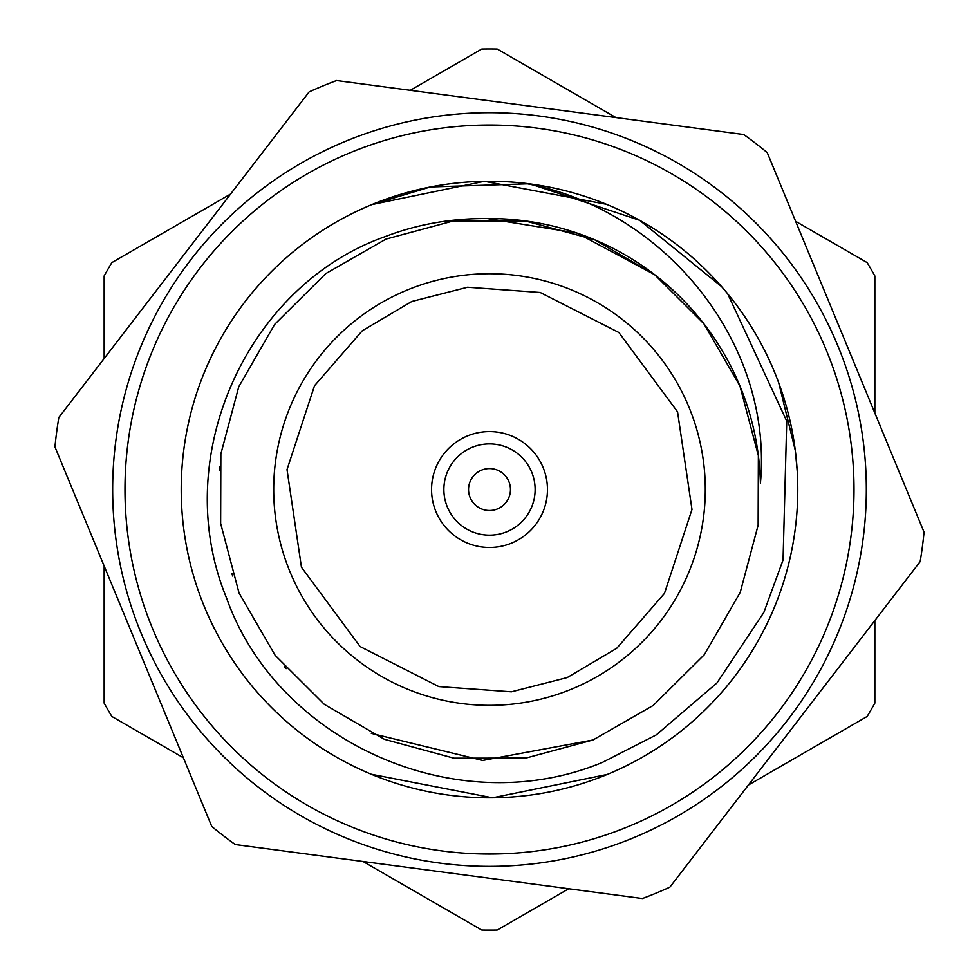 <?xml version="1.0" encoding="UTF-8"?>
<svg xmlns="http://www.w3.org/2000/svg" width="979" height="979" viewBox="0 0 979 979"><rect width="100%" height="100%" fill="white"/><g stroke="black" fill="none" stroke-linecap="round" stroke-linejoin="round"><path stroke-width="1.47" d="M607.213 774.45A308.287 308.287 0 0 1 183.893 449.018A308.287 308.287 0 0 1 677.395 245.129A308.287 308.287 0 0 1 607.213 774.45L492.547 797.799L371.2 774.218L492.547 797.799L607.213 774.45L492.547 797.799L371.2 774.218L492.547 797.799L607.213 774.45L492.547 797.799L371.2 774.218M371.787 204.611L484.385 181.299L606.454 204.293L484.385 181.299L371.787 204.611L484.385 181.299L606.454 204.293L484.385 181.299L371.787 204.611L484.385 181.299L606.454 204.293M606.98 204.513L607.592 204.77M778.697 382.716L795.315 450.621M795.437 451.637L797.273 471.866M371.824 204.599L430.356 186.965L528.954 183.783M530.288 183.966L639.679 220.312L721.56 286.59M371.298 733.381L482.696 760.438L592.98 739.989L653.287 705.418L704.342 654.694L740.234 592.319L758.138 525.148L758.358 455.627L739.953 386.056L703.889 323.78L654.657 274.695L594.571 239.745L525.111 220.899L453.142 220.997L386.02 239.084L325.713 273.643L274.658 324.379L238.766 386.754L220.862 453.926L220.642 523.435L239.047 593.005L275.111 655.281L324.343 704.378L384.429 739.316L453.889 758.174L525.858 758.076L592.98 739.989L653.287 705.418L704.342 654.694L740.234 592.319L758.138 525.148L758.358 455.627L739.953 386.056L703.889 323.78L654.657 274.695L594.571 239.745L525.111 220.899L453.142 220.997L386.02 239.084L325.713 273.643L274.658 324.379L238.766 386.754L220.862 453.926L220.642 523.435L239.047 593.005L275.111 655.281L324.343 704.378L384.429 739.316L453.889 758.174L525.858 758.076L592.98 739.989L653.287 705.418L704.342 654.694L740.234 592.319L758.138 525.148L758.358 455.627L739.953 386.056L703.889 323.78L654.657 274.695L594.571 239.745L525.111 220.899L453.142 220.997L386.02 239.084L325.713 273.643L274.658 324.379L238.766 386.754L220.862 453.926L220.642 523.435L239.047 593.005L275.111 655.281L324.343 704.378L384.429 739.316L453.889 758.174L525.858 758.076L592.98 739.989L653.287 705.418L704.342 654.694L740.234 592.319L758.138 525.148L758.358 455.627L739.953 386.056L703.889 323.78L654.657 274.695L594.571 239.745L525.111 220.899L453.142 220.997L386.02 239.084L325.713 273.643L274.658 324.379L238.766 386.754L220.862 453.926L220.642 523.435L239.047 593.005L275.111 655.281L324.343 704.378L384.429 739.316L453.889 758.174L525.858 758.076L592.98 739.989L653.287 705.418L704.342 654.694L740.234 592.319L758.138 525.148L758.358 455.627L739.953 386.056L703.889 323.78L654.657 274.695L594.571 239.745L525.111 220.899L453.142 220.997L386.02 239.084L325.713 273.643L274.658 324.379L238.766 386.754L220.862 453.926L220.642 523.435L239.047 593.005L275.111 655.281L324.343 704.378L384.429 739.316L453.889 758.174L525.858 758.076L592.98 739.989L653.287 705.418L704.342 654.694L740.234 592.319L758.138 525.148L758.358 455.627L739.953 386.056L703.889 323.78L654.657 274.695L577.059 233.088L487.297 218.562A270.987 270.987 0 0 1 760.414 483.32C773.508 341.426 662.746 207.866 523.9 183.171M727.691 293.822L786.737 421.141L783.053 559.964L763.865 612.377L716.958 682.95L656.285 734.886L602.269 762.47C456.153 822.911 277.241 741.348 226.602 598.157C168.51 457.34 247.259 285.232 385.028 236.673C417.054 224.313 451.148 218.28 487.297 218.562M219.443 467.093L219.21 470.177M231.864 573.559L232.696 576.044M284.326 666.564L286.162 668.669M350.311 152.651A364.494 364.494 0 0 1 850.837 537.434A364.494 364.494 0 0 1 267.34 778.513A364.494 364.494 0 0 1 350.311 152.651M345.611 141.257A376.829 376.829 0 0 0 259.827 788.291A376.829 376.829 0 0 0 863.062 539.062A376.829 376.829 0 0 0 345.611 141.257M407.093 290.09A215.796 215.796 0 0 1 703.424 517.891A215.796 215.796 0 0 1 357.971 660.617A215.796 215.796 0 0 1 407.093 290.09A215.796 215.796 0 0 1 703.424 517.891A215.796 215.796 0 0 1 357.971 660.617A215.796 215.796 0 0 1 407.093 290.09M743.697 134.515L336.592 80.535A436.646 436.646 0 0 0 309.144 91.879L58.85 417.458A436.646 436.646 0 0 0 54.946 446.901L211.758 826.46A436.646 436.646 0 0 0 235.303 844.559L642.408 898.526A436.646 436.646 0 0 0 669.856 887.182L920.15 561.603A436.646 436.646 0 0 0 924.054 532.16L767.242 152.614A436.646 436.646 0 0 0 743.697 134.515M467.375 435.973A57.957 57.957 0 0 1 546.955 497.148A57.957 57.957 0 0 1 454.183 535.476A57.957 57.957 0 0 1 467.375 435.973M472.074 447.366A45.621 45.621 0 0 1 534.73 495.533A45.621 45.621 0 0 1 461.696 525.711A45.621 45.621 0 0 1 472.074 447.366M481.497 470.165A20.963 20.963 0 0 1 510.279 492.29A20.963 20.963 0 0 1 476.724 506.155A20.963 20.963 0 0 1 481.497 470.165M568.726 888.761L497.21 930.05A440.587 440.587 0 0 1 481.79 930.05L363.05 861.496M183.367 757.758L111.851 716.469A440.587 440.587 0 0 1 104.153 703.118L104.153 566.009M104.153 358.534L104.153 275.956A440.587 440.587 0 0 1 111.851 262.605L230.603 194.05M410.274 90.313L481.79 49.023A440.587 440.587 0 0 1 497.21 49.023L615.95 117.578M795.633 221.315L867.149 262.605A440.587 440.587 0 0 1 874.847 275.956L874.847 413.065M874.847 620.539L874.847 703.118A440.587 440.587 0 0 1 867.149 716.469L748.397 785.023M411.804 301.483L467.57 287.251L540.175 292.476L618.863 332.493L677.554 411.841L691.982 509.472L664.484 593.36L616.733 648.306L567.196 677.578L511.43 691.81L438.825 686.585L360.137 646.581L301.446 567.233L287.018 469.59L314.516 385.714L362.267 330.767L411.804 301.483"/></g></svg>
